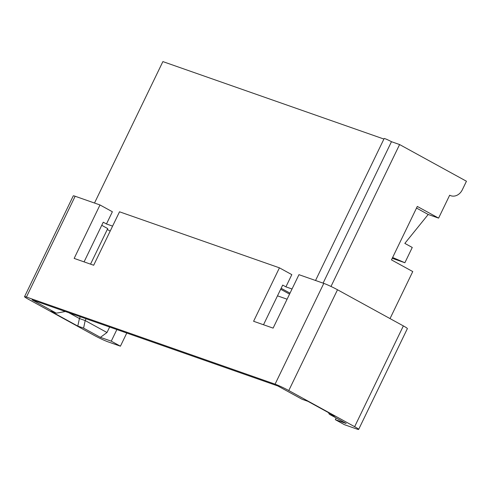<?xml version="1.0" encoding="UTF-8"?>
<svg xmlns="http://www.w3.org/2000/svg" width="491" height="491" viewBox="0 0 491 491"><rect width="100%" height="100%" fill="white"/><g stroke="black" fill="none" stroke-linecap="round" stroke-linejoin="round"><path stroke-width="0.74" d="M288.782 390.541L354.637 426.691L403.357 325.907L337.501 289.758L288.782 390.541A10.888 0.835 -154.2 0 0 275.077 384.165L26.428 297.037A10.888 0.835 -154.2 0 0 24.55 296.65A10.888 0.835 -154.2 0 0 28.57 299.357L94.425 335.506A10.888 0.835 -154.2 0 0 108.13 341.883L120.418 346.192L111.261 341.159L100.416 337.36L83.58 328.123L77.799 326.092L50.567 311.147L56.348 313.172L32.081 299.854L277.838 385.969L302.1 399.287L307.882 401.313L335.12 416.264L329.338 414.238L346.173 423.475L335.328 419.676L336.151 417.976M24.55 296.65L73.269 195.866A10.888 0.835 25.8 0 1 75.148 196.253L99.998 204.962L112.378 211.756L106.467 223.97L112.592 226.118M99.998 204.962L74.159 258.407L93.677 265.244L119.509 211.799L279.434 267.834L291.814 274.635L285.909 286.848L282.687 285.081L263.507 324.754M403.357 325.907A10.888 0.835 25.8 0 1 407.377 328.62L358.657 429.404A10.888 0.835 -154.2 0 0 354.637 426.691M279.434 267.834L253.595 321.28L273.113 328.123L298.951 274.678L323.796 283.381A10.888 0.835 25.8 0 1 337.501 289.758M292.028 288.99L285.909 286.848M383.913 139.051L162.883 61.596L94.505 203.035M323.096 283.135L391.468 141.696L399.6 144.55L330.995 286.462M315.541 280.49L384.165 138.53A5.1 0.393 25.8 0 1 386.755 139.395A5.1 0.393 25.8 0 1 391.468 141.696M390.026 318.591L412.759 271.566L391.468 259.88L417.301 206.435L438.598 218.121L449.67 195.215A10.888 8.998 109.3 0 0 450.793 195.719A10.888 8.998 109.3 0 0 462.313 189.79L466.45 181.24L399.6 144.55M277.489 295.84L287.094 299.203M107.29 229.493L110.187 231.089M101.754 225.308L107.725 228.591L90.54 264.146M84.071 261.881L103.251 222.202L106.467 223.97M280.674 289.248L289.549 294.121M290.015 293.158L281.14 288.285M65.352 311.509L56.348 313.172M335.328 419.676L344.492 424.709L356.779 429.011A10.888 0.835 -154.2 0 0 358.657 429.404M100.416 337.36L106.983 332.517L85.195 320.562L83.58 328.123M86.066 318.769L85.195 320.562L79.413 318.536L77.799 326.092M80.279 316.744L79.413 318.536L68.857 312.736M106.983 332.517L109.64 327.031M111.261 341.159L116.864 329.565M328.418 412.581L329.338 414.238M120.418 346.192L126.776 333.033M392.622 257.493L404.879 262.734L412.262 247.464L404.836 243.389L428.207 214.481L416.515 208.061M392.229 258.303L404.879 262.734M438.598 218.121L428.207 214.481M26.428 297.037L75.148 196.253M323.796 283.381L275.077 384.165M450.793 195.719L449.627 195.308"/></g></svg>
